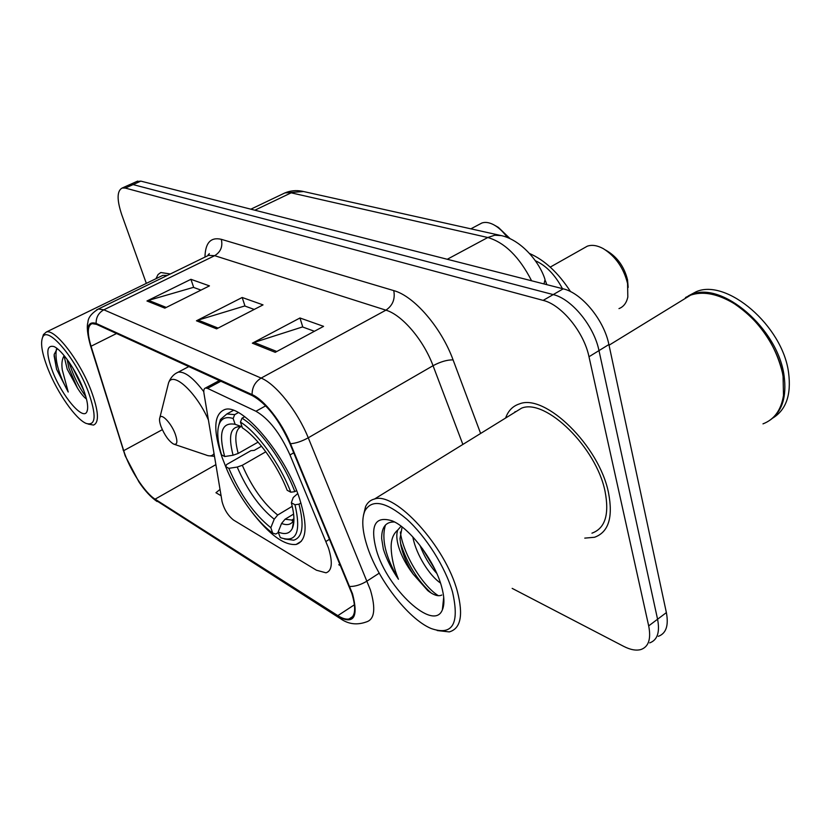 <?xml version="1.0" encoding="UTF-8"?>
<svg xmlns="http://www.w3.org/2000/svg" width="831" height="831" viewBox="0 0 831 831"><rect width="100%" height="100%" fill="white"/><g stroke="black" fill="none" stroke-linecap="round" stroke-linejoin="round"><path stroke-width="1.25" d="M328.515 548.107L289.998 454.952C280.109 433.169 268.756 418.606 255.948 411.252L207.542 388.378L205.465 388.015C203.979 388.472 203.491 390.29 203.979 393.468L222.054 501.519C224.152 509.434 227.964 515.604 233.501 520.029L316.455 570.222L326.012 572.819C332.068 570.845 332.899 562.597 328.515 548.107M251.336 511.397C269.161 534.562 284.098 545.583 296.127 544.461C306.66 541.012 307.885 526.023 299.814 499.493C285.708 454.453 241.696 402.89 224.692 409.569C213.796 414.129 212.923 430.053 222.074 457.33L226.115 467.676M535.268 260.695C545.957 265.421 555.015 274.739 562.431 288.637M658.329 636.328C666.119 633.471 668.799 625.566 666.379 612.603L608.894 344.533C604.075 320.008 581.627 292.907 563.189 288.835L140.834 181.127L136.606 181.574M512.176 588.379L623.593 646.31C630.376 649.8 636.162 650.87 640.961 649.52C648.647 646.778 651.224 638.904 648.689 625.899L588.992 356.738L598.985 350.609C594.061 326.022 571.583 298.765 553.217 294.59L133.095 184.596L128.909 185.022L133.095 184.596L553.217 294.59C571.583 298.765 594.061 326.022 598.985 350.609L657.57 619.22L598.985 350.609L608.894 344.533M649.676 642.893C657.414 640.099 660.053 632.204 657.57 619.22C660.053 632.204 657.414 640.099 649.676 642.893M608.51 492.762C599.255 445.748 545.053 393.26 519.51 403.887C512.831 405.995 508.198 410.701 505.612 418.035C508.198 410.701 512.831 405.995 519.51 403.887C545.053 393.26 599.255 445.748 608.51 492.762C613.236 517.381 608.572 532.214 594.518 537.273C608.572 532.214 613.236 517.381 608.51 492.762M515.075 411.625L514.805 412.353L515.075 411.625M170.293 273.981L160.819 272.516L158.056 274.531L155.948 278.707L158.056 274.531L160.819 272.516L170.293 273.981M351.845 593.438C356.364 608.489 355.419 617.007 349.01 618.981C346.028 619.583 342.299 618.461 337.833 615.636L155.096 499.161C144.833 492.939 129.106 468.57 123.705 450.662L91.046 346.247C87.11 333.034 87.463 325.492 92.085 323.633L96.489 324.35L252.437 395.681C266.491 403.565 278.987 419.541 289.905 443.598L351.845 593.438M352.531 593.853L290.507 443.733C281.636 421.951 264.144 399.763 252.073 394.6L96.136 323.436C87.421 320.766 85.572 328.255 90.579 345.893L125.19 455.845L138.954 481.97C144.874 490.622 150.359 496.616 155.407 499.971L338.155 616.581C353.829 624.87 358.628 617.288 352.531 593.853M584.764 538.124L594.518 537.273L584.764 538.124M588.992 356.738C583.964 332.099 561.444 304.676 543.162 300.386L125.304 188.076L122.199 188.014C116.901 190.808 116.756 199.731 121.762 214.782L146.329 283.381M252.354 343.172L299.97 317.982L323.581 326.354L275.227 352.334L252.354 343.172L254.089 342.445L276.785 351.492M146.962 300.988L190.922 279.309L209.454 285.885L164.839 308.145L146.962 300.988L148.562 300.365L166.273 307.428M196.448 320.797L242.185 297.488L263.032 304.884L216.6 328.858L196.448 320.797L198.121 320.122L218.096 328.089M338.768 564.727L340.7 565.859M220.038 489.428L215.946 492.721L221.088 495.743M242.185 297.488L245.01 306.088M254.224 309.433L244.709 305.974L198.121 320.122M190.922 279.309L193.716 287.474M200.988 290.112L193.426 287.37L148.562 300.365M299.97 317.982L302.806 327.061M314.419 331.278L302.494 326.947L254.089 342.445M366.731 544.772C376.692 577.825 407.751 618.742 431.092 628.496C452.594 636.006 459.74 623.863 452.531 592.046C445.437 567.313 426.147 536.67 406.743 519.136C385.833 501.56 371.893 498.797 364.923 510.836C361.568 518.7 362.171 530.012 366.731 544.772M437.189 630.542L449.291 631.903C460.79 628.61 463.48 615.117 457.362 591.433C445.489 546.227 395.14 491.422 374.552 499.005C370.47 499.982 367.479 502.516 365.567 506.619L363.459 515.345M591.952 533.159C605.145 528.391 609.507 514.462 605.051 491.36C596.326 447.348 545.635 398.205 521.639 408.125L513.381 413.225M762.983 423.862C774.347 419.489 781.182 409.995 783.498 395.379L783.082 376.505C778.927 348.116 756.023 315.531 730.813 301.684C715.616 293.395 702.216 291.224 690.603 295.15L680.101 301.601M770.119 420.06C782.21 411.48 786.864 396.73 784.09 375.82C778.128 328.661 721.817 280.909 691.61 294.527L685.492 297.519M772.737 418.097C786.116 409.891 791.403 394.777 788.588 372.755C782.719 325.648 726.419 278.073 696.139 291.754L688.307 295.929M440.503 583.019C429.7 575.904 416.362 554.9 413.017 537.844L412.82 536.888M401.093 526.189L397.769 530.033C396.231 534.094 396.543 539.766 398.703 547.058C401.612 556.313 406.442 565.35 413.194 574.169C407.138 564.644 403.045 555.129 400.937 545.624L399.981 538.727L402.111 526.968M436.763 573.359C429.907 565.953 424.298 556.593 419.925 545.292M394.569 522.003C385.833 521.608 381.533 527.166 381.678 538.675L383.351 549.146C386.508 559.159 391.536 569.193 398.444 579.249C393.936 568.259 391.515 557.871 391.162 548.086C390.913 539.953 393.115 533.938 397.769 530.033M441.406 585.928C434.405 560.489 409.714 528.038 392.388 520.933C375.155 515.5 369.826 525.223 376.391 550.101C387.173 588.66 433.74 632.308 442.372 609.819C444.699 604.355 444.377 596.388 441.406 585.928M413.194 574.169L427.747 590.592C433.73 595.256 438.425 596.731 441.812 595.017M782.231 371.987C775.094 343.619 759.409 321.067 735.175 304.333M398.444 579.249C385.532 556.967 381.211 538.883 385.47 525.015M438.394 595.723C422.574 585.938 403.118 554.142 400.345 532.017M443.91 600.636L443.359 600.491M431.185 593.033C417.442 580.505 407.19 563.782 400.417 542.851M434.748 569.058L422.366 548.533M628.174 287.401L627.53 279.818C624.361 267.135 617.745 257.641 607.679 251.315L605.456 249.965M618.981 308.602C623.541 306.836 626.481 303.003 627.821 297.103L627.571 283.527C623.676 268.008 615.584 256.374 603.296 248.646C597.302 245.394 591.984 244.574 587.33 246.173L583.715 248.209M224.671 456.531L221.524 454.827C217.275 440.565 216.642 429.991 219.623 423.114C222.116 418.014 226.624 416.476 233.147 418.512L235.152 424.319C221.773 421.857 218.273 432.587 224.671 456.531L233.075 455.232L238.196 453.446L258.088 442.144M278.323 532.515L275.799 534.053L272.703 533.107C256.083 521.307 236.046 492.773 225.679 466.596L226.614 464.539L250.972 450.651L254.234 450.381L261.536 446.216M233.147 418.512L234.706 414.638L226.853 413.963L220.444 419.489L218.833 425.15M234.706 414.638L238.362 412.612M244.719 416.684L242.008 418.19L240.439 422.096C257.278 432.359 280.078 463.895 290.798 492.222L294.818 491.64C283.683 461.911 259.646 428.744 242.008 418.19M294.818 491.64L296.563 490.591M225.679 466.596L228.837 468.341C240.107 494.487 254.109 514.275 270.833 527.706L272.703 533.107M290.798 492.222L287.162 490.259C277.481 465.131 257.485 437.428 242.455 427.955L240.439 422.096M270.833 527.706L274.22 519.209L277.689 515.033L292.232 506.297M265.827 451.784L242.309 465.287L237.209 467.064L228.837 468.341M242.05 426.791L235.152 424.319M570.565 291.639C558.318 272.807 544.669 260.113 529.596 253.528M300.926 503.004L298.983 504.178L294.984 504.749C301.331 532.307 296.449 543.256 280.307 537.584L278.156 532.017C284.95 534.873 289.655 533.689 292.294 528.474C294.745 523 294.434 514.42 291.349 502.755L294.984 504.749M284.545 538.997L293.696 540.192C302.65 537.47 304.406 525.462 298.983 504.178M293.613 514.077L285.054 519.24L281.564 523.457L278.156 532.017M291.349 502.755L293.229 497.53L297.706 493.552M161.058 426.625C164.694 435.371 168.859 441.199 173.586 444.076C177.232 445.156 177.834 441.936 175.393 434.436C171.674 423.748 161.598 412.862 159.884 417.567C159.136 419.364 159.531 422.377 161.058 426.625M507.357 237.51C503.16 231.704 498.631 227.455 493.77 224.786C489.282 222.428 485.325 221.835 481.897 222.999L479.435 224.308M510.13 238.694L498.392 227.403L494.777 225.357M48.084 369.193C57.391 392.866 75.704 419.146 86.123 423.415C96.022 426.241 96.687 415.521 88.128 391.256C75.579 357.808 46.941 324.661 42.547 337.531C40.283 343.411 42.132 353.964 48.084 369.193M88.096 424.07L93.488 425.077C99.419 422.595 98.65 411.137 91.181 390.726C79.932 360.81 54.96 328.494 46.339 332.016L43.43 334.571L42.62 337.282M63.966 355.606L67.218 369.161L77.439 387.984L68.963 368.289L67.124 359.397M57.277 348.646L54.15 354.453L56.581 369.265L68.215 392.014L62.315 370.034C61.432 364.04 61.972 359.387 63.925 356.052M83.048 388.451C76.088 370.242 61.733 349.664 53.953 346.558C46.256 344.688 45.83 353.082 52.696 371.727C62.107 396.221 83.173 421.14 86.933 411.646C88.637 407.502 87.348 399.773 83.048 388.451M77.439 387.984C80.68 393.188 83.578 396.792 86.133 398.787M167.322 275.425L162.783 275.383L160.913 276.287M68.215 392.014C58.523 373.971 54.597 359.646 56.435 349.041M83.952 390.85L72.609 367.593M56.581 369.265L54.108 355.751M85.801 396.501C78.737 386.966 73.128 375.467 68.973 361.994M326.022 541.428L329.627 539.184M255.948 411.252L265.691 405.829M289.998 454.952L293.727 452.791M207.542 388.378L220.849 381.232M563.189 288.835L543.162 300.386M666.379 612.603L648.689 625.899M140.834 181.127L125.304 188.076M531.591 280.774C519.396 256.945 504.791 242.517 487.787 237.51L447.265 259.272M501.29 235.609L494.746 235.215L487.787 237.51L291.172 192.834L254.857 210.201M303.595 191.535L284.888 192.927L282.53 194.059M250.848 209.183L284.888 192.927C290.424 190.631 296.21 190.06 302.224 191.234L499.93 235.318C520.746 239.099 539.724 262.087 545.043 279.59L544.004 283.942M208.238 254.629L208.965 254.878M337.833 615.636L354.463 604.75M96.136 323.436C96.001 317.328 98.577 312.778 103.854 309.807L261.131 378.084C275.965 384.078 297.529 411.137 308.259 437.802L370.429 590.01C375.903 608.749 374.584 619.375 366.471 621.889C357.174 625.255 348.656 624.268 340.907 618.95L338.155 616.581M349.799 586.489C355.294 586.53 361.07 584.702 367.136 581.004L379.206 573.172M290.507 443.733C295.971 443.287 301.892 441.303 308.259 437.802L433.044 365.702C423.54 339.941 401.986 314.804 385.916 310.16L261.131 378.084C255.117 381.824 252.094 387.329 252.073 394.6M96.5 309.942L98.39 309.007L103.854 309.807L214.678 255.678L208.519 255.356L206.296 256.436M90.579 345.893L90.402 345.364M123.237 450.277L123.05 449.706M155.407 499.971L339.858 618.285M204.966 257.08C205.309 242.787 210.762 236.866 221.306 239.318L393.759 290.611C413.983 295.992 441.303 327.466 453.082 359.885L480.63 433.47M462.867 444.44L433.044 365.702C440.534 361.714 447.213 359.771 453.082 359.885M393.759 290.611C395.317 299.035 392.71 305.548 385.916 310.16L214.678 255.678C220.734 251.928 222.947 246.475 221.306 239.318M91.046 346.247L116.527 333.522M123.705 450.662L162.325 429.669M155.096 499.161L215.883 464.643M240.928 426.594C235.215 429.897 234.3 438.851 238.196 453.446M237.209 467.064C247.16 489.978 259.501 507.367 274.22 519.209M242.07 426.843C230.81 425.337 227.808 434.8 233.075 455.232M242.309 465.287C251.814 487.143 263.604 503.721 277.689 515.033M281.564 523.457C287.464 525.743 291.567 524.569 293.873 519.957L293.935 519.822M285.054 519.24L291.847 520.05L293.935 519.178M174.396 444.356L205.735 454.9C209.516 456.541 212.289 456.105 214.034 453.591M203.792 391.671C193.156 377.69 184.596 371.208 178.104 372.205L175.892 373.379M208.404 419.946C196.282 392.19 172.869 370.844 168.6 382.738L167.613 386.675M301.373 541.23L296.127 544.461M205.465 388.015L219.363 380.556M137.666 181.096L122.199 188.014M545.479 280.857L546.808 284.649M349.01 618.981L352.728 616.54M207.823 255.699L209.308 253.6L208.519 255.356L98.39 309.007C91.587 313.256 88.107 317.66 87.941 322.22C86.569 326.77 87.432 334.613 90.517 345.748L125.19 455.845M138.954 481.97C144.76 490.643 150.785 497.156 157.038 501.509M443.712 597.209L442.372 609.819M696.139 291.754L691.61 294.527M690.603 295.15L609.04 345.218M521.639 408.125L374.552 499.005M364.923 510.836L365.567 506.619M427.747 590.592L429.367 591.817M233.366 410.369L226.853 413.963M219.623 423.114L220.444 419.489M293.925 518.793L291.847 520.05L292.148 520.663L293.873 519.957L292.294 528.474M587.33 246.173L550.226 267.115M214.491 456.323L208.197 455.71M188.814 366.585L178.104 372.205C173.835 374.002 170.667 377.513 168.6 382.738L159.884 417.567M481.897 222.999L470.876 228.837M87.567 409.34L86.933 411.646M162.783 275.383L46.339 332.016M42.547 337.531L43.43 334.571"/></g></svg>
